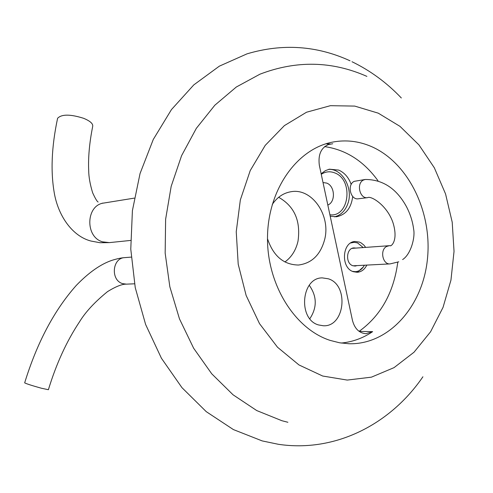 <?xml version="1.0" encoding="UTF-8"?>
<svg xmlns="http://www.w3.org/2000/svg" width="493" height="493" viewBox="0 0 493 493"><rect width="100%" height="100%" fill="white"/><g stroke="black" fill="none" stroke-linecap="round" stroke-linejoin="round"><path stroke-width="0.74" d="M287.894 422.273L281.904 420.726L256.736 410.564L233.06 394.801L211.744 373.811L193.632 348.212L179.464 318.848L169.839 286.76L165.161 253.137L165.623 219.243L171.176 186.354L181.572 155.696L196.331 128.353L214.831 105.225L236.313 87.014L259.953 74.184C296.367 60.232 332.011 60.966 366.891 76.384M422.908 376.781C390.345 424.448 335.092 452.796 278.36 444.292L262.184 440.915L233.374 429.569L206.259 411.661L181.935 387.634L161.414 358.226L145.614 324.462L135.242 287.616L130.774 249.156L132.407 210.622L140.037 173.579L153.268 139.476L171.465 109.569L193.811 84.882L219.342 66.161L247.024 53.848C282.544 43.285 316.882 45.602 350.042 60.805M330.205 340.416L339.591 342.789L349.056 343.75C388.823 344.78 422.63 306.535 427.406 259.392C432.497 212.292 408.457 162.567 371.241 146.476C358.738 141.121 345.95 139.648 332.867 142.052C297.328 148.547 268.192 189.047 267.514 236.511C266.59 283.95 294.537 328.997 330.205 340.416M359.114 331.351C380.781 315.723 393.667 292.682 397.783 262.227M377.971 180.715C363.705 161.075 345.926 149.706 324.616 146.606M325.811 143.827L330.113 143.938C321.504 146.797 317.911 153.908 319.328 165.266L352.458 320.401C354.664 328.652 359.157 333.095 365.923 333.724L372.64 331.647C362.947 338.192 352.464 341.994 341.181 343.048M366.823 265.092C364.598 269.529 361.381 271.926 357.178 272.29L353.29 271.686C340.435 267.81 342.093 241.718 355.17 241.49L359.508 242.131L361.018 242.846L363.779 244.99L365.689 247.406M321.146 173.789L325.355 170.658L329.416 169.179L338.716 170.097C344.508 172.673 348.668 177.462 351.195 184.462M352.717 196.479C351.207 208.151 345.753 214.917 336.362 216.772L330.205 216.205M309.253 285.281C317.03 296.311 317.227 307.453 309.844 318.712M278.662 197.299C294.432 206.265 300.878 220.907 298 241.213C295.905 250.247 291.542 257.167 284.905 261.968M318.509 324.942C297.71 319.304 301.229 277.473 322.36 277.892L328.375 278.81C349.272 285.065 344.927 327.069 323.383 325.768L318.509 324.942M272.253 204.453C277.195 197.188 283.5 192.936 291.178 191.697C311.81 187.907 330.717 215.04 324.788 239C320.733 254.598 311.964 263.274 298.487 265.031C283.629 264.796 273.301 256.027 267.496 238.723M363.236 247.578L357.591 242.932L354.14 242.297L350.726 242.975M352.495 271.36L355.385 271.668C358.54 271.452 361.184 269.887 363.316 266.972L364.37 265.222M357.135 265.591L355.145 266.072L352.791 265.709C345.199 263.391 346.222 247.997 353.956 247.905L355.897 248.096M355.139 271.68L353.056 271.6M357.376 272.278L363.316 266.972M354.294 271.661L352.871 271.52M328.461 169.413C342.419 168.224 353.727 188.868 347.682 204.084C345.642 209.562 342.37 213.432 337.865 215.7L334.531 216.865M321.257 174.312C325.509 171.527 330.002 171.059 334.735 172.901C353.74 179.588 349.457 217.549 329.903 214.782M323.014 182.539L326.68 183.088C335.012 185.953 335.85 201.964 327.82 205.039M365.264 179.477L363.551 180.013C356.032 183.217 359.73 199.16 367.63 197.65L358.331 198.79C350.468 200.281 346.795 184.505 354.282 181.325L365.264 179.477C382.858 179.47 396.625 188.597 406.565 206.857C410.33 214.215 412.69 221.69 413.645 229.282C415.346 237.478 410.786 254.45 402.621 259.564M98.125 202.013C97.078 201.545 95.248 198.463 92.641 192.775C90.071 184.339 88.752 176.925 88.691 170.535C88.111 157.44 89.436 142.779 92.666 126.559C93.313 123.835 90.299 121.081 83.637 118.308C70.326 114.111 61.65 114.099 57.601 118.277L57.459 118.955M24.675 382.802L24.662 382.858C26.604 383.868 32.168 385.655 41.369 388.219L48.388 389.716C56.319 363.748 66.691 341.119 79.515 321.824C85.523 311.97 94.884 301.882 107.591 291.573C115.824 286.513 122.091 284.036 126.387 284.147L134.521 283.808M322.668 376.023L347.251 380.078L371.439 377.157L394.036 367.636L414.034 352.205L430.586 331.764L443.041 307.367L450.947 280.16L454.035 251.362L452.21 222.207L445.561 193.946L434.333 167.793L418.951 144.905L400.014 126.374L378.285 113.174L354.72 106.087L330.39 105.687L306.517 112.231L284.375 125.629L265.222 145.38L250.228 170.578L240.35 199.905L236.239 231.735L238.205 264.217L246.136 295.461L259.515 323.648L277.504 347.22L298.974 364.943L322.668 376.023M372.64 331.647L359.175 331.395M332.726 143.746L327.697 144.677M389.014 245.773L386.685 246.445C379.616 249.723 382.599 264.803 390.129 263.897L353.062 265.801M134.281 198.124L103.974 203.017C85.961 204.922 84.728 236.85 102.532 241.841L109.384 242.618L100.024 242.729L90.891 241.028C72.835 236.32 58.957 216.975 54.587 194.655C50.452 172.599 51.457 147.142 57.601 118.277M24.662 382.858C37.024 342.721 54.212 310.263 76.224 285.478C88.728 272.524 100.664 264.137 112.04 260.31C117.1 258.733 121.321 257.839 124.698 257.629C112.164 257.956 110.401 280.375 122.689 283.641L126.387 284.147M401.333 97.978C386.795 82.707 370.354 70.622 352.002 61.73M348.397 343.726L349.056 343.75M355.385 271.668L354.991 271.686M352.119 248.361L390.154 245.637C390.277 247.005 398.695 241.835 393.143 223.187C387.35 205.174 370.711 195.444 367.63 197.65M398.763 261.808L390.129 263.897M103.974 203.017L102.156 203.215M109.384 242.618L130.608 240.436M124.698 257.629L131.2 257.112"/></g></svg>
